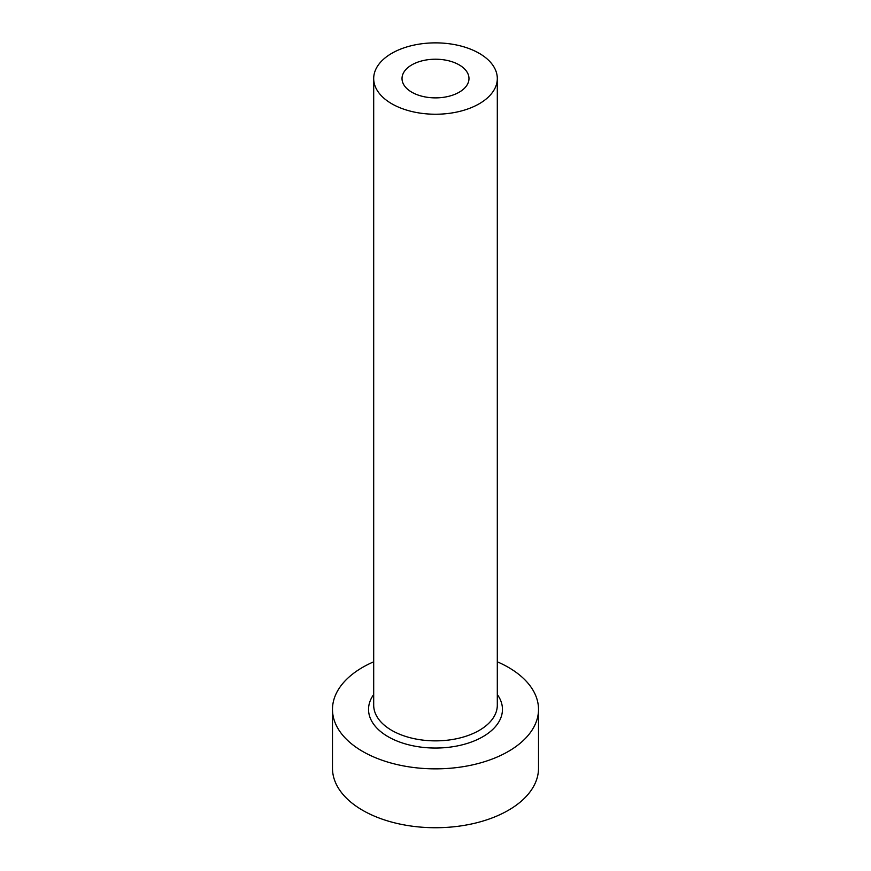 <?xml version="1.0" encoding="UTF-8"?>
<svg xmlns="http://www.w3.org/2000/svg" width="871" height="871" viewBox="0 0 871 871"><rect width="100%" height="100%" fill="white"/><g stroke="black" fill="none" stroke-linecap="round" stroke-linejoin="round"><path stroke-width="1.31" d="M459.169 64.879A33.479 19.325 0 0 0 422.685 60.687A33.479 19.325 0 0 0 402.021 78.553A33.479 19.325 0 0 0 411.831 92.217A33.479 19.325 0 0 0 448.315 96.409A33.479 19.325 0 0 0 468.979 78.553A33.479 19.325 0 0 0 459.169 64.879M391.798 103.78A61.808 35.689 0 0 0 459.159 111.521A61.808 35.689 0 0 0 497.308 78.553A61.808 35.689 0 0 0 479.202 53.316A61.808 35.689 0 0 0 411.841 45.586A61.808 35.689 0 0 0 373.692 78.553A61.808 35.689 0 0 0 391.798 103.78M373.692 661.808A103.018 59.478 0 0 0 332.482 709.386A103.018 59.478 0 0 0 362.663 751.433A103.018 59.478 0 0 0 474.924 764.335A103.018 59.478 0 0 0 538.518 709.386A103.018 59.478 0 0 0 508.337 667.328A103.018 59.478 0 0 0 497.308 661.808M332.482 709.386L332.482 768.266A103.018 59.478 0 0 0 362.663 810.313A103.018 59.478 0 0 0 474.924 823.204A103.018 59.478 0 0 0 538.518 768.266L538.518 709.386M497.308 694.514A66.958 38.662 180 0 1 472.757 741.504A66.958 38.662 180 0 1 388.15 736.724A66.958 38.662 180 0 1 373.692 694.514M373.692 78.553L373.692 705.183A61.808 35.689 0 0 0 391.798 730.41A61.808 35.689 0 0 0 459.159 738.151A61.808 35.689 0 0 0 497.308 705.183L497.308 78.553"/></g></svg>
